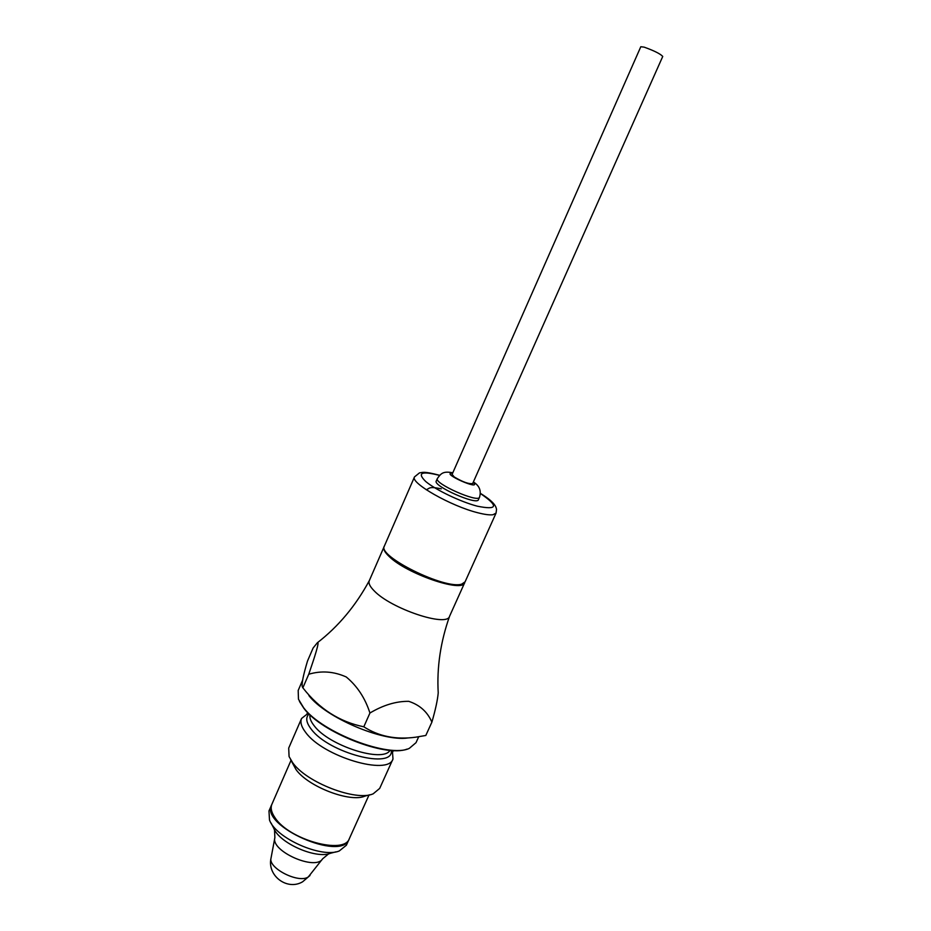 <?xml version="1.0" encoding="UTF-8"?>
<svg xmlns="http://www.w3.org/2000/svg" width="931" height="931" viewBox="0 0 931 931"><rect width="100%" height="100%" fill="white"/><g stroke="black" fill="none" stroke-linecap="round" stroke-linejoin="round"><path stroke-width="1.4" d="M302.866 687.823L302.307 686.834C301.528 683.82 303.262 675.208 307.521 660.987L313.119 647.999L317.343 642.774C320.043 640.47 314.399 657.949 308.743 674.242L302.866 687.823C319.263 708.887 339.582 721.874 363.812 726.797C378.696 736.398 395.989 739.866 415.668 737.201L425.816 735.467L431.891 722.13C427.445 711.866 419.73 704.93 408.732 701.334C396.175 701.194 383.246 705.093 369.933 713.018C365.138 698.099 357.236 686.077 346.251 676.977C333.798 671.402 321.3 670.495 308.743 674.242M407.685 737.98C382.466 741.798 325.629 717.452 308.917 695.608C325.594 717.394 382.234 741.704 407.522 737.98M449.603 616.171C440.538 641.82 436.744 667.376 438.222 692.862C437.593 699.961 435.487 709.713 431.891 722.13M369.363 580.525L369.281 580.711C368.28 583.155 369.886 586.507 374.087 590.743C390.787 608.665 447.183 627.506 449.557 616.287L464.697 582.678C462.719 593.059 406.23 573.659 389.088 556.424C384.782 552.327 383.095 549.162 384.003 546.916L384.235 546.474M392.382 750.479L392.987 758.986C388.425 776.023 323.057 756.624 305.764 732.546C301.4 726.913 300.003 722.235 301.563 718.476L308.277 713.204M301.563 718.476L288.703 748.082L289.076 756.554L292.637 762.652C306.334 782.482 356.061 801.626 373.168 793.829L379.697 788.394L392.987 758.986M414.504 476.905L384.375 546.043C376.857 556.075 445.681 590.033 461.799 584.074L465.093 581.817L496.072 513.062L493.023 514.727C489.787 515.192 484.725 514.54 477.824 512.76C450.86 506.127 409.873 482.712 414.504 476.905L419.497 472.867C422.651 472.599 423.07 470.9 439.607 475.299M479.512 497.259C478.278 503.147 433.799 483.445 437.337 478.569L436.255 481.013C432.706 485.935 477.161 505.638 478.418 499.703L479.512 497.259C481.385 491.044 479.581 486.098 474.1 482.433L473.39 481.932M452.094 474.403L454.27 476.986C462.87 482.072 469.015 484.248 472.68 483.526L662.744 56.442C660.335 53.823 654.144 50.728 644.159 47.144L640.807 46.725L452.094 474.403M369.933 713.018L363.812 726.797M302.587 680.258L298.188 690.453L298.467 699.228L303.646 707.758C322.126 732.732 389.333 758.346 409.326 748.349L416.017 742.67L418.694 736.77M299.468 701.474L303.983 708.479C321.789 732.488 385.713 757.555 406.987 749.118M290.996 760.406L271.91 804.221C270.351 807.933 271.363 812.402 274.924 817.604C288.889 839.809 344.493 855.1 349.381 838.563L369.025 794.981M290.647 759.708L295.965 769.472C307.754 786.544 350.091 802.836 364.929 796.133L369.782 794.771M349.218 838.901L349.078 839.25C341.596 862.129 259.679 825.82 271.608 804.919L271.759 804.57M349.078 839.25L346.379 845.232L339.256 850.981C321.556 858.429 275.879 838.191 269.501 820.071L268.978 810.936L271.608 804.919M309.976 714.845C309.429 717.917 310.838 721.56 314.201 725.796C328.864 745.789 383.118 763.083 390.031 750.316M309.045 713.961C305.403 717.487 306.124 722.549 311.222 729.159C328.678 753.121 393.976 769.925 391.311 750.409M328.724 853.774L322.615 858.824C315.644 871.137 270.432 851.097 274.878 837.667L274.517 829.742M322.44 859.057L308.301 876.932C298.7 883.822 267.697 868.006 271.049 857.986L274.82 837.958M452.617 473.204C439.246 472.494 482.724 491.766 473.216 482.328M480.408 493.523C498.83 506.08 497.794 510.304 477.3 506.185C460.496 501.797 435.603 489.869 425.746 481.525C416.82 472.808 421.406 470.76 439.502 475.392M335.986 851.83L330.517 853.262C315.946 859.336 278.974 842.951 273.691 828.078L271.072 823.062M369.328 580.595C355.758 605.732 338.43 626.458 317.343 642.774M308.324 713.251L306.997 713.67M392.312 750.467L392.894 751.736M437.337 478.569C440.968 473.507 442.97 470.888 452.803 472.797M480.408 493.372C497.422 503.776 495.839 508.314 496.56 509.187L496.072 513.062M369.281 580.711L384.003 546.916M271.002 858.231C267.034 875.827 287.283 890.932 302.633 881.785L309.988 875.501M426.235 489.741C429.819 488.438 428.551 486.157 441.294 488.845"/></g></svg>
